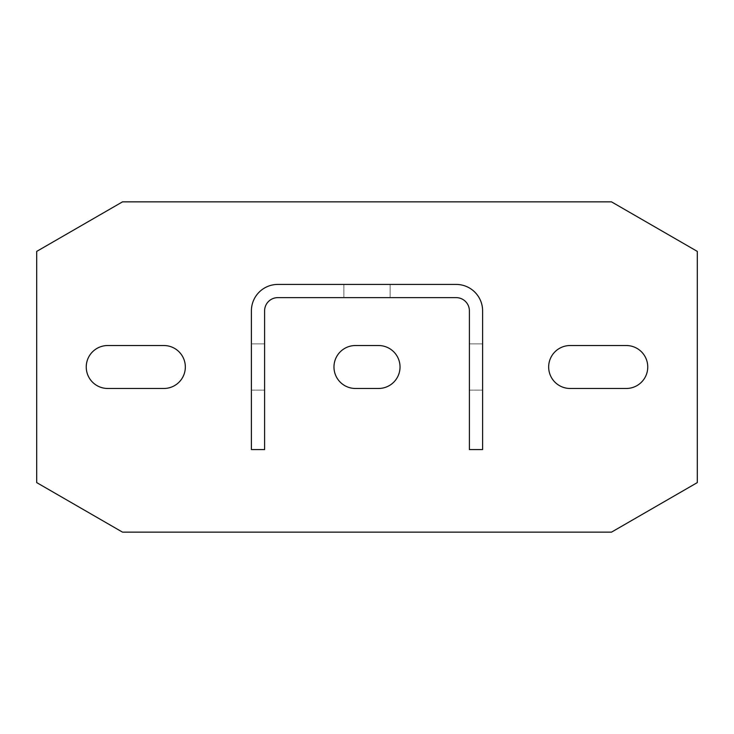 <?xml version="1.0" encoding="UTF-8"?>
<svg xmlns="http://www.w3.org/2000/svg" width="734" height="734" viewBox="0 0 734 734"><rect width="100%" height="100%" fill="white"/><g stroke="black" fill="none" stroke-linecap="round" stroke-linejoin="round"><path stroke-width="0.55" stroke-dasharray="3.67 2.75" d="M122.514 201.85L36.7 251.395L36.7 482.605L122.514 532.15L611.486 532.15L697.3 482.605L697.3 251.395L611.486 201.85L122.514 201.85M107.715 345.531A21.47 21.47 0 0 0 86.245 367A21.47 21.47 0 0 0 107.715 388.469L163.865 388.469A21.47 21.47 0 0 0 185.335 367A21.47 21.47 0 0 0 163.865 345.531L107.715 345.531M626.285 345.531A21.47 21.47 0 0 1 647.755 367A21.47 21.47 0 0 1 626.285 388.469L570.135 388.469A21.47 21.47 0 0 1 548.665 367A21.47 21.47 0 0 1 570.135 345.531L626.285 345.531M355.439 345.531A21.47 21.47 0 0 0 333.97 367A21.47 21.47 0 0 0 355.439 388.469L378.56 388.469A21.47 21.47 0 0 0 400.03 367A21.47 21.47 0 0 0 378.56 345.531L355.439 345.531M482.605 449.575L482.605 310.849A26.424 26.424 0 0 0 456.181 284.425L277.819 284.425A26.424 26.424 0 0 0 251.395 310.849L251.395 449.575L264.607 449.575L264.607 310.849A13.212 13.212 0 0 1 277.819 297.637L456.181 297.637A13.212 13.212 0 0 1 469.393 310.849L469.393 449.575L482.605 449.575M482.605 390.121L482.605 343.879L482.605 390.121L482.605 343.879L482.605 390.121L482.605 343.879L482.605 390.121L482.605 343.879L482.605 390.121L482.605 343.879L482.605 390.121L482.605 343.879L482.605 390.121L482.605 343.879L482.605 390.121L482.605 343.879L482.605 390.121L482.605 343.879L482.605 390.121L482.605 343.879L482.605 390.121L482.605 343.879L482.605 390.121L482.605 343.879L482.605 390.121L482.605 343.879L482.605 390.121L482.605 343.879L482.605 390.121L482.605 343.879L482.605 390.121L482.605 343.879L482.605 390.121L482.605 343.879L482.605 390.121L482.605 343.879L482.605 390.121L482.605 343.879L482.605 390.121L482.605 343.879L482.605 390.121L482.605 343.879L482.605 390.121L482.605 343.879L482.605 390.121L482.605 343.879L482.605 390.121L482.605 343.879L482.605 390.121L482.605 343.879L482.605 390.121L482.605 343.879L482.605 390.121L482.605 343.879L482.605 390.121L482.605 343.879L482.605 390.121L482.605 343.879L482.605 390.121L482.605 343.879L482.605 390.121L482.605 343.879L482.605 390.121L482.605 343.879L482.605 390.121L482.605 343.879L482.605 390.121L482.605 343.879L482.605 390.121L469.393 390.121L469.393 343.879L469.393 390.121L469.393 343.879L469.393 390.121L469.393 343.879L469.393 390.121L469.393 343.879L469.393 390.121L469.393 343.879L469.393 390.121L469.393 343.879L469.393 390.121L469.393 343.879L469.393 390.121L469.393 343.879L469.393 390.121L469.393 343.879L469.393 390.121L469.393 343.879L469.393 390.121L469.393 343.879L469.393 390.121L469.393 343.879L469.393 390.121L469.393 343.879L469.393 390.121L469.393 343.879L469.393 390.121L469.393 343.879L469.393 390.121L469.393 343.879L469.393 390.121L469.393 343.879L469.393 390.121L469.393 343.879L469.393 390.121L469.393 343.879L469.393 390.121L469.393 343.879L469.393 390.121L469.393 343.879L469.393 390.121L469.393 343.879L469.393 390.121L469.393 343.879L469.393 390.121L469.393 343.879L469.393 390.121L469.393 343.879L469.393 390.121L469.393 343.879L469.393 390.121L469.393 343.879L469.393 390.121L469.393 343.879L469.393 390.121L469.393 343.879L469.393 390.121L469.393 343.879L469.393 390.121L469.393 343.879L469.393 390.121L469.393 343.879L469.393 390.121L469.393 343.879L469.393 390.121L469.393 343.879L469.393 390.121L482.605 390.121M343.879 297.637L390.121 297.637L343.879 297.637L390.121 297.637L343.879 297.637L390.121 297.637L343.879 297.637L390.121 297.637L343.879 297.637L390.121 297.637L343.879 297.637L390.121 297.637L343.879 297.637L390.121 297.637L343.879 297.637L390.121 297.637L343.879 297.637L390.121 297.637L343.879 297.637L390.121 297.637L343.879 297.637L390.121 297.637L343.879 297.637L390.121 297.637L343.879 297.637L390.121 297.637L343.879 297.637L390.121 297.637L343.879 297.637L390.121 297.637L343.879 297.637L390.121 297.637L343.879 297.637L390.121 297.637L343.879 297.637L390.121 297.637L343.879 297.637L390.121 297.637L343.879 297.637L390.121 297.637L343.879 297.637L390.121 297.637L343.879 297.637L390.121 297.637L343.879 297.637L390.121 297.637L343.879 297.637L390.121 297.637L343.879 297.637L390.121 297.637L343.879 297.637L390.121 297.637L343.879 297.637L390.121 297.637L343.879 297.637L390.121 297.637L343.879 297.637L390.121 297.637L343.879 297.637L390.121 297.637L343.879 297.637L390.121 297.637L343.879 297.637L390.121 297.637L343.879 297.637L390.121 297.637L343.879 297.637L390.121 297.637L343.879 297.637L343.879 284.425L390.121 284.425L343.879 284.425L390.121 284.425L343.879 284.425L390.121 284.425L343.879 284.425L390.121 284.425L343.879 284.425L390.121 284.425L343.879 284.425L390.121 284.425L343.879 284.425L390.121 284.425L343.879 284.425L390.121 284.425L343.879 284.425L390.121 284.425L343.879 284.425L390.121 284.425L343.879 284.425L390.121 284.425L343.879 284.425L390.121 284.425L343.879 284.425L390.121 284.425L343.879 284.425L390.121 284.425L343.879 284.425L390.121 284.425L343.879 284.425L390.121 284.425L343.879 284.425L390.121 284.425L343.879 284.425L390.121 284.425L343.879 284.425L390.121 284.425L343.879 284.425L390.121 284.425L343.879 284.425L390.121 284.425L343.879 284.425L390.121 284.425L343.879 284.425L390.121 284.425L343.879 284.425L390.121 284.425L343.879 284.425L390.121 284.425L343.879 284.425L390.121 284.425L343.879 284.425L390.121 284.425L343.879 284.425L390.121 284.425L343.879 284.425L390.121 284.425L343.879 284.425L390.121 284.425L343.879 284.425L390.121 284.425L343.879 284.425L390.121 284.425L343.879 284.425L390.121 284.425L343.879 284.425L390.121 284.425L343.879 284.425L343.879 297.637M264.607 390.121L264.607 343.879L264.607 390.121L264.607 343.879L264.607 390.121L264.607 343.879L264.607 390.121L264.607 343.879L264.607 390.121L264.607 343.879L264.607 390.121L264.607 343.879L264.607 390.121L264.607 343.879L264.607 390.121L264.607 343.879L264.607 390.121L264.607 343.879L264.607 390.121L264.607 343.879L264.607 390.121L264.607 343.879L264.607 390.121L264.607 343.879L264.607 390.121L264.607 343.879L264.607 390.121L264.607 343.879L264.607 390.121L264.607 343.879L264.607 390.121L264.607 343.879L264.607 390.121L264.607 343.879L264.607 390.121L264.607 343.879L264.607 390.121L264.607 343.879L264.607 390.121L264.607 343.879L264.607 390.121L264.607 343.879L264.607 390.121L264.607 343.879L264.607 390.121L264.607 343.879L264.607 390.121L264.607 343.879L264.607 390.121L264.607 343.879L264.607 390.121L264.607 343.879L264.607 390.121L264.607 343.879L264.607 390.121L264.607 343.879L264.607 390.121L264.607 343.879L264.607 390.121L264.607 343.879L264.607 390.121L264.607 343.879L264.607 390.121L264.607 343.879L264.607 390.121L264.607 343.879L264.607 390.121L264.607 343.879L264.607 390.121L251.395 390.121L251.395 343.879L251.395 390.121L251.395 343.879L251.395 390.121L251.395 343.879L251.395 390.121L251.395 343.879L251.395 390.121L251.395 343.879L251.395 390.121L251.395 343.879L251.395 390.121L251.395 343.879L251.395 390.121L251.395 343.879L251.395 390.121L251.395 343.879L251.395 390.121L251.395 343.879L251.395 390.121L251.395 343.879L251.395 390.121L251.395 343.879L251.395 390.121L251.395 343.879L251.395 390.121L251.395 343.879L251.395 390.121L251.395 343.879L251.395 390.121L251.395 343.879L251.395 390.121L251.395 343.879L251.395 390.121L251.395 343.879L251.395 390.121L251.395 343.879L251.395 390.121L251.395 343.879L251.395 390.121L251.395 343.879L251.395 390.121L251.395 343.879L251.395 390.121L251.395 343.879L251.395 390.121L251.395 343.879L251.395 390.121L251.395 343.879L251.395 390.121L251.395 343.879L251.395 390.121L251.395 343.879L251.395 390.121L251.395 343.879L251.395 390.121L251.395 343.879L251.395 390.121L251.395 343.879L251.395 390.121L251.395 343.879L251.395 390.121L251.395 343.879L251.395 390.121L251.395 343.879L251.395 390.121L251.395 343.879L251.395 390.121L264.607 390.121M390.121 284.425L390.121 297.637L390.121 284.425M469.393 343.879L482.605 343.879L469.393 343.879M251.395 343.879L264.607 343.879L251.395 343.879"/><path stroke-width="1.1" d="M122.514 201.85L36.7 251.395L36.7 482.605L122.514 532.15L611.486 532.15L697.3 482.605L697.3 251.395L611.486 201.85L122.514 201.85M107.715 345.531A21.47 21.47 0 0 0 86.245 367A21.47 21.47 0 0 0 107.715 388.469L163.865 388.469A21.47 21.47 0 0 0 185.335 367A21.47 21.47 0 0 0 163.865 345.531L107.715 345.531M626.285 345.531A21.47 21.47 0 0 1 647.755 367A21.47 21.47 0 0 1 626.285 388.469L570.135 388.469A21.47 21.47 0 0 1 548.665 367A21.47 21.47 0 0 1 570.135 345.531L626.285 345.531M355.439 345.531A21.47 21.47 0 0 0 333.97 367A21.47 21.47 0 0 0 355.439 388.469L378.56 388.469A21.47 21.47 0 0 0 400.03 367A21.47 21.47 0 0 0 378.56 345.531L355.439 345.531M482.605 449.575L482.605 310.849A26.424 26.424 0 0 0 456.181 284.425L277.819 284.425A26.424 26.424 0 0 0 251.395 310.849L251.395 449.575L264.607 449.575L264.607 310.849A13.212 13.212 0 0 1 277.819 297.637L456.181 297.637A13.212 13.212 0 0 1 469.393 310.849L469.393 449.575L482.605 449.575"/></g></svg>
